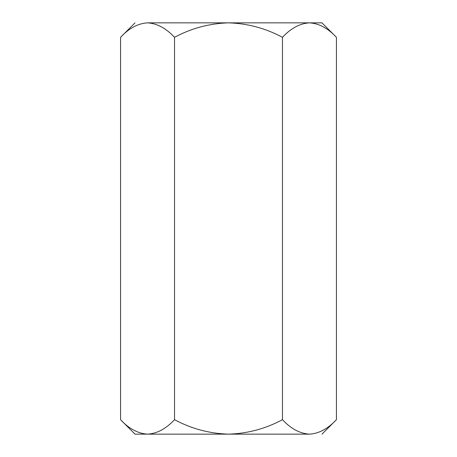 <?xml version="1.0" encoding="UTF-8"?>
<svg xmlns="http://www.w3.org/2000/svg" width="457" height="457" viewBox="0 0 457 457"><rect width="100%" height="100%" fill="white"/><g stroke="black" fill="none" stroke-linecap="round" stroke-linejoin="round"><path stroke-width="0.69" d="M321.979 22.85L336.438 37.308L336.438 419.692L336.438 37.308C327.926 28.22 318.935 23.404 309.452 22.85C299.866 23.45 290.869 28.271 282.472 37.308C265.528 28.243 247.534 23.427 228.5 22.85C209.409 23.433 191.42 28.254 174.528 37.308L174.528 419.692C191.42 428.746 209.409 433.567 228.5 434.15C247.534 433.573 265.528 428.757 282.472 419.692L282.472 37.308L282.472 419.692C290.869 428.729 299.866 433.55 309.452 434.15C318.935 433.596 327.926 428.78 336.438 419.692C327.926 428.78 318.935 433.596 309.452 434.15C325.984 434.15 325.984 434.15 309.452 434.15C299.866 433.55 290.869 428.729 282.472 419.692C265.528 428.757 247.534 433.573 228.5 434.15L309.452 434.15C325.984 434.15 325.984 434.15 309.452 434.15L228.5 434.15C209.409 433.567 191.42 428.746 174.528 419.692L174.528 37.308C166.017 28.22 157.025 23.404 147.548 22.85C137.957 23.45 128.965 28.271 120.562 37.308L120.562 419.692C128.965 428.729 137.957 433.55 147.548 434.15C157.025 433.596 166.017 428.78 174.528 419.692C166.017 428.78 157.025 433.596 147.548 434.15L228.5 434.15L147.548 434.15C137.957 433.55 128.965 428.729 120.562 419.692L120.562 37.308C128.965 28.271 137.957 23.45 147.548 22.85C131.016 22.85 131.016 22.85 147.548 22.85C157.025 23.404 166.017 28.22 174.528 37.308C191.42 28.254 209.409 23.433 228.5 22.85L147.548 22.85C131.016 22.85 131.016 22.85 147.548 22.85L228.5 22.85C247.534 23.427 265.528 28.243 282.472 37.308C290.869 28.271 299.866 23.45 309.452 22.85C318.935 23.404 327.926 28.22 336.438 37.308L321.979 22.85L228.5 22.85L321.979 22.85M135.021 434.15L120.562 419.692L135.021 434.15L147.548 434.15L135.021 434.15M147.485 434.15L146.874 434.139M309.412 434.15L308.789 434.139M309.412 22.85L305.727 23.147L309.452 22.85M336.438 419.692L321.979 434.15M120.562 37.308L135.021 22.85"/></g></svg>
